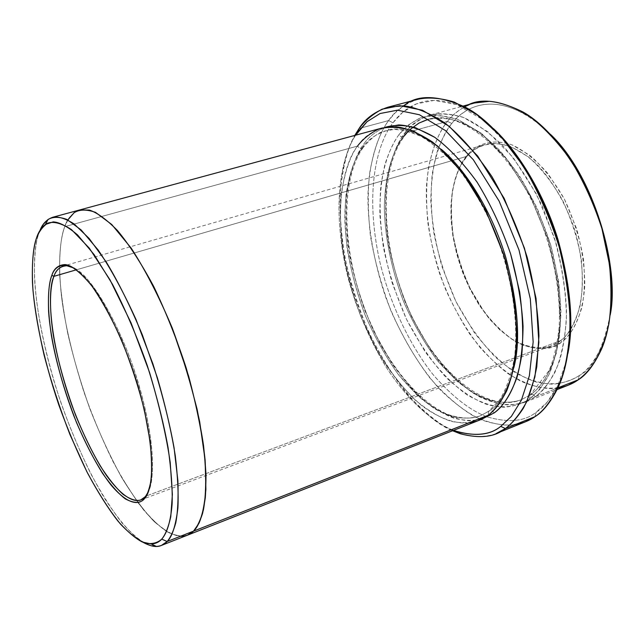 <?xml version="1.0" encoding="UTF-8"?>
<svg xmlns="http://www.w3.org/2000/svg" width="644" height="644" viewBox="0 0 644 644"><rect width="100%" height="100%" fill="white"/><g stroke="black" fill="none" stroke-linecap="round" stroke-linejoin="round"><path stroke-width="0.48" stroke-dasharray="3.22 2.42" d="M74.205 268.121C90.071 274.255 122.473 326.927 139.668 387.535C156.412 446.976 153.844 481.1 148.297 491.807C154.938 480.883 156.331 434.306 131.996 363.731C118.182 325.445 100.214 293.237 86.256 278.079C76.185 268.395 68.473 264.41 63.112 266.125L66.018 265.288M560.352 340.748C568.008 335.427 574.496 324.182 579.809 307.019C582.466 293.793 582.957 277.862 581.282 259.234C577.845 239.359 571.566 219.628 562.454 200.034C551.964 181.914 540.582 167.504 528.297 156.806L511.014 146.647C489.327 139.402 475.288 147.073 467.077 156.267L467.6 154.753C475.916 145.423 490.148 137.615 512.149 144.924C523.717 150.277 535.631 159.793 547.883 173.469L564.337 198.988L576.646 228.862C582.184 249.574 584.889 268.572 584.776 285.856C582.458 317.79 571.8 334.051 562.115 341.602L560.352 340.748L146.357 495.969L560.352 340.748L551.353 345.756C542.345 349.298 530.857 348.05 516.882 342.02C497.925 331.966 476.512 306.6 463.302 274.086C440.818 213.816 454.036 168.873 467.077 156.267C471.215 151.107 477.099 147.235 484.731 144.65C497.426 141.125 516.44 145.045 537.273 164.792C552.753 181.061 566.527 204.905 575.044 230.954C593.003 295.169 574.029 332.03 560.352 340.748L562.115 341.602C569.892 336.224 576.485 324.834 581.894 307.446C584.607 294.034 585.114 277.894 583.424 259.009C579.946 238.86 573.579 218.847 564.337 198.988C553.695 180.618 542.143 166.023 529.682 155.204L512.149 144.924C490.148 137.615 475.916 145.423 467.6 154.753C461.08 161.886 456.041 174.073 452.482 191.308C450.921 204.108 451.154 218.871 453.183 235.599C456.572 253.181 462.175 270.705 469.983 288.158L483.934 311.479C494.463 324.745 505.081 334.8 515.788 341.634C536.621 352.437 552.278 348.887 562.115 341.602C553.518 349.724 540.211 350.803 522.187 344.83L511.73 339.138L500.847 330.63L489.979 319.255L479.667 305.232L470.442 289.084L462.786 271.551L457.007 253.503L453.215 235.801L451.372 219.169L451.243 204.108L452.547 190.922L454.954 179.7L458.158 170.378L461.885 162.811L467.6 154.753L467.077 156.267L76.547 269.764L467.077 156.267L461.442 164.212L457.763 171.674L454.6 180.875L452.225 191.952L450.937 204.977L451.066 219.846L452.893 236.276L456.636 253.768L462.352 271.599L469.911 288.923L479.023 304.878L489.207 318.724L499.929 329.961L510.676 338.358L520.988 343.968C538.77 349.853 551.892 348.782 560.352 340.748M514.918 424.726C505.073 425.789 493.9 424.163 481.406 419.856C468.212 413.569 454.463 403.522 440.15 389.709C418.745 366.178 399.208 333.214 385.506 296.731C373.206 260.047 367.724 224.651 367.917 195.559C369.406 158.368 378.535 134.66 388.598 120.565L392.985 122.754C378.173 141.905 363.731 188.612 379.719 261.432C389.515 302.269 409.27 344.621 433.01 374.518C451.315 395.641 468.84 409.56 485.56 416.282M487.371 416.958C508.671 422.995 524.932 421.418 536.154 412.224L534.882 416.716L536.154 412.224C524.932 421.418 508.671 422.995 487.371 416.958M453.473 430.409C432.849 422.214 407.998 400.801 385.901 366.774C369.527 339.589 356.993 310.231 348.324 278.707C330.114 205.396 341.9 155.816 355.673 135.184C341.9 155.816 330.114 205.396 348.324 278.707C356.993 310.231 369.527 339.589 385.901 366.774C407.998 400.801 432.849 422.214 453.473 430.409M496.081 433.589C483.813 438.113 467.794 437.727 448.425 428.719C434.974 420.951 421.087 409.238 406.783 393.597C392.671 375.637 379.855 354.828 368.328 331.161C358.08 306.6 350.304 282.104 344.983 257.672C341.183 234.191 339.557 212.995 340.113 194.069C342.503 167.931 347.39 148.386 354.772 135.425C341.658 157.997 331.837 208.712 350.054 279.802C368.312 351.455 416.636 416.716 452.603 430.747M143.282 542.425C132.777 536.114 120.299 522.067 105.833 500.299C86.546 469.235 66.783 423.663 53.428 379.292C30.485 299.919 32.152 251.281 38.704 233.804L36.394 238.312L38.704 233.804C35.468 242.909 34.092 257.97 34.575 278.997C36.153 308.927 44.621 354.321 61.438 404.263C70.413 429.081 80.242 452.329 90.925 474.024C101.72 493.94 112.112 510.281 122.11 523.057C131.553 533.562 139.893 540.67 147.13 544.389L156.347 546.434M451.782 123.495C443.273 133.485 436.793 150.068 432.357 173.244C430.458 190.358 430.908 209.976 433.702 232.098C438.234 255.298 445.632 278.417 455.896 301.473L474.217 332.449C488.072 350.231 502.127 363.868 516.375 373.367C530.068 380.379 542.441 383.985 553.494 384.186C563.589 382.987 572.186 380.105 579.286 375.549L578.127 379.88L579.286 375.549C568.845 382.488 554.556 386.062 536.202 382.045C523.25 377.722 509.557 369.334 495.107 356.889C480.698 341.819 467.633 323.344 455.896 301.473L442.05 266.858C435.473 243.142 431.713 220.94 430.78 200.268C431.23 181.23 433.356 165.041 437.171 151.686C441.518 139.949 446.389 130.555 451.782 123.495C465.073 106.019 500.324 86.071 550.379 134.266C541.998 125.87 533.763 119.309 525.673 114.6C487.275 93.106 463.624 109.045 451.782 123.495L447.5 121.338L451.782 123.495M557.825 388.034C543.995 390.232 527.42 385.458 508.108 373.689C495.115 363.86 482.412 350.755 469.999 334.365C458.238 316.284 448.296 296.578 440.158 275.246C429.669 243.021 425.499 212.037 426.441 186.647C428.791 154.198 437.848 133.598 447.5 121.338C439.433 130.982 433.09 146.478 428.477 167.826C426.272 183.532 426.03 201.612 427.753 222.075C430.949 243.682 436.753 265.819 445.173 288.472C455.075 310.553 466.659 330.179 479.925 347.358C493.602 362.355 507.102 373.576 520.416 381.023C539.672 389.58 555.764 389.741 568.089 385.257M408.232 131.239L417.948 123.664L428.349 119.285C437.196 117.361 447.54 118.077 459.373 121.45C472.052 126.892 485.431 136.464 499.511 150.181C513.534 166.538 526.204 186.197 537.515 209.163L550.741 245.098L558.509 280.647C560.948 303.034 561.109 322.668 558.968 339.565C553.268 370.606 541.66 386.505 530.865 394.522L533.401 394.683L535.406 396.68L533.401 394.683L531.179 394.418L521.262 399.771C513.389 402.428 504.163 402.959 493.602 401.365C482.251 398.113 470.031 391.375 456.934 381.159L437.34 360.543C424.557 343.316 413.327 323.715 403.651 301.738C390.828 268.081 384.645 234.529 384.331 206.885C385.168 171.57 393.846 149.529 403.289 136.898L404.834 135.634L404.706 133.107C396.905 143.717 389.966 160.179 386.448 184.45C384.887 202.144 385.684 222.446 388.839 245.364C393.717 269.401 401.421 293.431 411.935 317.428L430.554 349.781C444.537 368.432 458.657 382.834 472.913 392.969C486.59 400.528 498.915 404.545 509.895 405.012C519.901 404.005 528.402 401.228 535.406 396.68C542.168 391.488 548.672 383.389 554.903 372.385C560.699 359.167 564.538 341.618 566.414 319.722C566.43 295.016 562.405 267.654 554.347 237.628L536.597 194.343L513.171 157.579L487.677 131.642L463.535 117.482C448.981 113.376 436.608 112.966 426.409 116.258C417.457 120.694 410.22 126.313 404.706 133.107L404.834 135.634L403.289 136.898L409.89 129.645M530.865 394.522C539.334 388.807 547.006 377.489 553.888 360.584C557.857 347.655 560.208 331.708 560.94 312.743C560.32 291.99 556.915 269.442 550.741 245.098C542.763 220.53 532.451 197.668 519.813 176.496C506.361 157.466 492.684 142.582 478.766 131.843C465.379 123.648 453.263 118.971 442.428 117.82L428.349 119.285C458.512 109.158 509.09 146.542 537.442 212.987C553.148 250.387 560.956 291.78 559.185 326.476C557.535 343.172 554.218 357.806 549.227 370.381L530.093 394.997L530.865 394.522L530.093 394.997L529.593 398.966L530.093 394.997L521.262 399.771L530.865 394.522M403.289 136.898L400.801 136.592L398.902 134.709C404.368 127.915 411.556 122.296 420.46 117.868C430.603 114.592 442.927 115.026 457.425 119.164L481.495 133.388L506.949 159.422L530.35 196.299L548.125 239.697C556.215 269.796 560.28 297.214 560.312 321.96C558.493 343.888 554.709 361.461 548.962 374.679C542.779 385.692 536.323 393.782 529.593 398.966L539.543 389.628L548.962 374.679L556.529 352.501L560.312 321.96L558.09 283.4L548.125 239.697L530.35 196.299L506.949 159.422L481.495 133.388L457.425 119.164L436.849 114.954L420.46 117.868L408.03 125.153L398.902 134.709C391.158 145.319 384.291 161.789 380.837 186.092C379.332 203.802 380.169 224.136 383.357 247.087C388.268 271.172 395.988 295.25 406.509 319.303L425.104 351.737C439.063 370.453 453.151 384.903 467.367 395.086C481.004 402.693 493.288 406.742 504.212 407.241C514.178 406.259 522.638 403.498 529.593 398.966C519.37 405.889 505.29 409.214 487.089 404.577C474.234 399.763 460.573 390.739 446.115 377.513C431.657 361.574 418.455 342.173 406.509 319.303L392.236 283.207C385.313 258.55 381.176 235.503 379.839 214.074C379.888 194.351 381.651 177.591 385.112 163.793C389.145 151.67 393.734 141.978 398.902 134.709L400.801 136.592L403.289 136.898C393.846 149.529 385.168 171.57 384.331 206.885C384.645 234.529 390.828 268.081 403.651 301.738C413.327 323.715 424.557 343.316 437.34 360.543C450.486 375.629 463.406 386.988 476.109 394.611C494.439 403.458 509.662 403.957 521.262 399.771C486.534 414.068 434.958 371.024 408.304 308.557C380.966 246.628 378.1 170.41 404.834 135.634C411.548 127.166 419.389 121.716 428.349 119.285M494.19 412.893L492.161 410.864L489.875 410.606L480.327 415.839C472.736 418.375 463.817 418.737 453.569 416.934C442.533 413.44 430.594 406.42 417.771 395.875L398.499 374.719C385.877 357.114 374.711 337.15 365.011 314.811C352.091 280.639 345.57 246.676 344.806 218.759C345.039 183.105 353.057 160.96 361.976 148.313L363.643 146.888L363.49 144.449C356.124 155.067 349.684 171.61 346.681 196.074C345.466 213.921 346.569 234.432 349.982 257.616C355.086 281.959 362.91 306.327 373.456 330.718L391.954 363.675C405.768 382.737 419.647 397.517 433.605 408.006C446.96 415.879 458.955 420.162 469.589 420.838C479.273 420.009 487.476 417.36 494.19 412.893L492.161 410.864L489.561 410.711C499.229 405.148 507.295 390.892 513.759 367.941C507.295 390.892 499.229 405.148 489.561 410.711L480.327 415.839C474.902 418.093 464.066 420.017 447.186 414.221C421.707 402.717 396.004 373.818 376.869 336.884C343.63 271.607 336.144 184.748 363.643 146.888L361.976 148.313C367.185 140.303 375.162 134.475 385.917 130.837C399.691 125.524 418.157 131.674 441.333 149.303C418.157 131.674 399.691 125.524 385.917 130.837C375.162 134.475 367.185 140.303 361.976 148.313L359.424 148.007L357.501 146.091C350.32 155.751 344.951 171.433 341.392 193.144C339.879 209.139 340.282 227.614 342.584 248.576C346.287 270.754 352.437 293.543 361.034 316.961L376.764 349.966C388.944 370.107 401.711 386.762 415.066 399.948C428.18 410.743 440.367 417.924 451.637 421.498C462.11 423.341 471.215 422.963 478.967 420.363M481.881 419.083C473.791 421.079 464.396 420.765 453.698 418.141C442.243 413.762 430.015 405.817 417.014 394.313C403.869 380.524 391.455 363.506 379.767 343.268L364.842 310.529C356.808 287.546 351.141 265.304 347.841 243.81C345.868 223.524 345.707 205.645 347.349 190.181C351.02 169.171 356.406 153.924 363.49 144.449C368.408 137.019 375.653 131.304 385.225 127.311C375.653 131.304 368.408 137.019 363.49 144.449L363.643 146.888C372.264 136.914 379.686 131.569 385.917 130.837L392.735 129.645C399.562 129.13 408.932 131.336 420.83 136.262C433.734 143.942 446.59 155.188 459.414 170.008C471.835 186.647 482.968 205.645 492.821 226.986C511.07 270.939 518.967 319.762 514.516 357.235C511.264 375.009 506.281 389.282 499.575 400.053L488.683 411.266L488.192 415.251L488.683 411.266L480.327 415.839C469.154 419.84 454.398 419.059 436.527 409.793C424.122 401.864 411.444 390.175 398.499 374.719C385.877 357.114 374.711 337.15 365.011 314.811C356.647 291.957 350.682 269.723 347.108 248.101C344.902 227.662 344.564 209.662 346.086 194.085C349.628 172.946 354.925 157.691 361.976 148.313L359.424 148.007L357.501 146.091L64.73 226.648C60.963 236.203 59.288 252.335 59.683 275.052C60.761 291.893 63.49 311.559 67.886 334.067C73.416 358.008 80.75 382.906 89.862 408.763C99.868 434.249 110.623 457.417 122.118 478.251C133.574 496.854 144.361 511.384 154.471 521.849L167.899 532.202C175.667 535.76 182.188 536.75 187.468 535.172M418.423 99.16C404.923 103.652 394.981 110.784 388.598 120.565L359.102 128.494L388.598 120.565C380.202 131.634 373.85 149.36 369.535 173.759C367.652 191.687 367.933 212.295 370.397 235.575C374.47 260.152 381.329 285.292 390.997 311.012C402.21 336.063 415.147 358.354 429.798 377.875C444.827 394.957 459.575 407.781 474.032 416.346C487.798 422.545 500.147 425.491 511.086 425.185L525.319 421.844M535.406 396.68L525.746 401.937C513.84 406.243 498.223 405.784 479.434 396.793C466.409 389.04 453.159 377.464 439.683 362.081C426.578 344.508 415.058 324.487 405.124 302.028C396.624 279.013 390.65 256.57 387.213 234.69C385.225 213.993 385.16 195.72 387.044 179.869C391.166 158.352 397.058 142.759 404.706 133.107L447.5 121.338L404.706 133.107C410.405 124.831 419.051 118.754 430.651 114.873C439.755 112.901 450.398 113.65 462.561 117.111C475.594 122.698 489.335 132.535 503.793 146.615C518.187 163.399 531.171 183.556 542.747 207.102L556.247 243.923C562.526 268.862 565.955 291.941 566.535 313.169C565.73 332.562 563.267 348.855 559.145 362.057C552.029 379.324 544.108 390.86 535.406 396.68L557.921 387.825L535.406 396.68M67.878 219.934L64.73 226.648C60.979 236.171 59.296 252.223 59.675 274.819C60.721 291.563 63.418 311.124 67.765 333.503C73.239 357.315 80.5 382.117 89.54 407.902C99.474 433.332 110.172 456.499 121.619 477.397L138.412 503.254C149.158 516.721 158.827 526.285 167.424 531.936C175.232 535.639 181.801 536.758 187.13 535.309L178.469 536.098C171.554 534.52 163.383 529.61 153.948 521.35C143.821 510.732 133.042 496.081 121.619 477.397C110.172 456.499 99.474 433.332 89.54 407.902C75.718 369.278 66.485 331.797 62.138 301.448C57.429 262.816 60.085 239.536 64.73 226.648L357.501 146.091C362.822 137.8 371.024 131.77 382.117 128.019M610.214 314.9C603.138 348.726 592.826 368.948 579.286 375.549C587.489 370.582 595.104 360.535 602.14 345.426C605.706 337.223 608.395 327.047 610.214 314.9M180.433 536.291L170.547 533.586C162.884 529.4 154.182 521.857 144.441 510.966C134.218 497.868 123.72 481.366 112.958 461.466C102.396 439.933 92.792 417.006 84.155 392.703C72.297 355.593 64.69 322.99 61.325 294.904C57.727 260.079 60.351 238.819 64.73 226.648C67.33 218.493 72.217 212.963 79.373 210.041M79.727 209.944C72.37 212.778 67.37 218.348 64.73 226.648L67.886 219.934M38.704 233.804L39.96 230.512L38.704 233.804M474.58 102.976C462.545 106.952 453.521 113.078 447.5 121.338C451.83 115.711 457.562 110.889 464.686 106.88M486.301 416.563C469.589 410.043 452.04 396.293 433.645 375.299C409.785 345.546 389.821 303.139 379.88 262.124C363.643 188.958 378.125 141.946 392.985 122.754L402.886 112.112L416.418 103.885L434.322 100.375L456.902 104.666L483.435 120.017L511.586 148.506L537.539 189.159L557.229 237.161L568.209 285.501L570.544 328.078L566.205 361.67L557.696 385.925L547.191 402.17L536.154 412.224C544.027 407.411 551.473 398.089 558.493 384.275C562.429 376.12 565.577 365.824 567.919 353.371M468.792 422.883C456.024 423.905 439.965 419.115 421.756 405.648C409.334 394.973 397.115 381.015 385.088 363.771C373.633 344.87 363.812 324.415 355.633 302.43C329.132 221.592 342.528 164.566 357.501 146.091M493.481 128.655C484.497 120.315 475.827 113.924 467.472 109.496C427.93 89.379 404.875 106.928 392.985 122.754L388.598 120.565L395.319 112.708L403.74 105.793M67.193 264.95L484.731 144.65M525.746 401.937L557.076 389.596M430.651 114.873L463.157 106.067M140.601 500.026L551.353 345.756M602.14 345.426L601.552 349.088M525.673 114.6L523.017 112.016M558.493 384.275L557.72 388.243M467.472 109.496L464.477 106.767M461.442 164.212L461.885 162.811M520.988 343.968L522.187 344.83"/><path stroke-width="0.97" d="M63.112 266.125C58.701 267.84 55.642 271.245 53.927 276.332C47.873 288.399 47.39 335.709 71.919 405.35C82.867 434.257 94.467 457.755 106.727 475.844C122.167 496.975 133.71 502.433 140.601 500.026L146.357 495.969L145.616 496.242L148.297 491.807L144.731 498.343C151.831 491.171 158.207 457.836 138.227 386.722C126.449 347.293 108.112 308.033 92.253 286.483C80.653 272.179 71.508 264.885 64.811 264.587C58.218 265.054 53.887 268.645 51.834 275.366L53.927 276.332C55.972 269.715 60.262 266.181 66.799 265.747L74.205 268.121M485.56 416.282L486.301 416.563M452.603 430.747L460.178 433.718C479.804 438.862 494.874 437.139 505.387 428.55L496.081 433.589L525.319 421.844L534.882 416.716C529.368 420.645 522.711 423.309 514.918 424.726M500.75 426.368C490.535 434.821 475.844 436.543 456.676 431.552L453.473 430.409C474.209 436.785 489.963 435.433 500.75 426.368L511.368 416.402L521.39 400.182L529.36 375.822L533.16 341.964L530.318 298.921L518.975 249.904L499.14 201.129L473.3 159.712L445.487 130.579L419.453 114.761L397.429 110.18L380.081 113.521L367.048 121.684L357.589 132.318L359.102 128.494L354.772 135.425L359.102 128.494C365.204 118.697 374.824 111.597 387.962 107.194L403.828 105.801C416.072 107.403 429.814 113.175 445.044 123.117C460.895 136.069 476.504 153.876 491.871 176.528C506.313 201.636 518.09 228.604 527.219 257.423C534.279 285.88 538.183 312.082 538.931 336.039L536.774 366.814C533.385 383.937 528.893 397.759 523.306 408.272C517.47 417.215 511.497 423.969 505.387 428.55L500.75 426.368L505.387 428.55L534.882 416.716L505.387 428.55C512.777 422.979 519.861 414.084 526.639 401.864L534.882 376.99L538.859 342.383L536.033 298.357L524.457 248.206L504.139 198.312L477.647 155.993L449.126 126.288L422.44 110.229L399.884 105.656L382.117 109.174C372.538 114.302 364.866 120.742 359.102 128.494L355.673 135.184L367.048 121.684L380.081 113.521L397.429 110.18L419.453 114.761L445.487 130.579L473.3 159.712L499.14 201.129L518.975 249.904L530.318 298.921L533.16 341.964L529.36 375.822L521.39 400.182L511.368 416.402L500.75 426.368M161.725 539.133C159.084 542.095 155.607 543.721 151.308 544.003L142.388 542.047C135.369 538.44 127.262 531.509 118.077 521.254C108.345 508.776 98.21 492.789 87.673 473.292C77.232 452.056 67.62 429.274 58.829 404.963C42.359 356.043 34.027 311.599 32.45 282.37C31.942 261.834 33.263 247.151 36.394 238.312C33.134 248.56 31.363 265.119 32.981 290.355C34.792 308.87 38.495 330.453 44.082 355.102C50.932 381.184 59.562 407.676 69.963 434.587L86.819 471.633C98.629 493.578 109.891 511.111 120.621 524.24C130.603 534.592 139.185 540.984 146.381 543.431C152.733 544.14 157.844 542.707 161.725 539.133C165.355 534.834 168.366 527.372 170.765 516.754L172.375 494.447L170.217 462.481C166.393 435.988 159.495 405.929 149.505 372.312L131.07 322.918L109.979 279.794L89.323 248.19L71.492 229.602C61.486 223.202 53.492 221.085 47.519 223.243C42.52 226.785 38.809 231.808 36.394 238.312C38.221 232.395 41.24 227.775 45.45 224.45L53.259 221.874C59.763 222.317 67.87 226.68 77.586 234.947L94.121 254.622L112.491 284.326C125.169 308.919 136.786 336.063 147.339 365.744C156.621 395.327 163.536 422.657 168.092 447.741C171.256 470.426 172.6 489.118 172.133 503.817C170.563 523.161 166.474 533.763 161.725 539.133L167.142 541.515L161.725 539.133M151.308 544.003L156.347 546.434C160.799 546.176 164.397 544.534 167.142 541.515L161.435 545.428C156.878 547.537 150.825 546.531 143.282 542.425M557.076 389.596L568.089 385.257L578.127 379.88C572.596 383.888 565.826 386.609 557.825 388.034M409.89 129.645L418.994 123.068L428.349 119.285M408.232 131.239L403.289 136.898M441.333 149.303C465.974 169.847 492.282 212.238 505.773 257.415C518.13 304.459 520.795 341.304 513.759 367.941C520.795 341.304 518.13 304.459 505.773 257.415C492.282 212.238 465.974 169.847 441.333 149.303M494.19 412.893C502.714 407.089 510.322 395.231 517.011 377.32C520.795 363.57 522.815 346.544 523.065 326.234C521.857 304 517.712 279.923 510.644 254.01C501.716 227.984 490.519 204.019 477.067 182.123C462.923 162.658 448.804 147.709 434.7 137.293C421.273 129.549 409.286 125.427 398.757 124.928L385.225 127.311C393.677 124.767 403.708 124.872 415.332 127.633L434.7 137.293C448.804 147.709 462.923 162.658 477.067 182.123C490.519 204.019 501.716 227.984 510.644 254.01L519.668 291.893C522.815 315.85 523.508 336.86 521.737 354.933C516.617 388.066 505.017 404.706 494.19 412.893L481.881 419.083M357.501 146.091C362.669 139.297 369.527 133.719 378.068 129.355C387.817 126.176 399.747 126.771 413.851 131.159L437.389 145.89L462.473 172.6L485.761 210.282L503.68 254.501C512.004 285.099 516.375 312.912 516.794 337.955C515.369 360.101 511.964 377.811 506.587 391.069C500.766 402.081 494.632 410.148 488.192 415.251L167.142 541.515L193.498 531.147L187.468 535.18L193.498 531.147L488.192 415.251C498.762 407.225 510.04 391.069 515.24 359.062C517.108 341.61 516.657 321.251 513.896 297.979L505.629 260.925C497.321 235.245 486.711 211.296 473.815 189.054C460.146 169.018 446.308 153.296 432.317 141.897C418.898 133.155 406.807 128.092 396.044 126.723L382.117 128.019L79.727 209.944L89.452 210.065C97.308 212.721 106.638 219.532 117.433 230.488C129.025 244.414 141.092 263.042 153.658 286.379C165.959 312.05 176.826 339.316 186.253 368.167C194.327 396.479 200.091 422.295 203.552 445.6C205.766 466.642 206.354 483.99 205.315 497.659C202.739 515.208 198.803 526.365 193.498 531.155L198.948 523.298C202.288 515.755 204.607 504.445 205.903 489.376L205.122 460.082L199.688 421.74C193.337 391.866 184.184 360.624 172.238 328.021C159.036 296.618 145.343 269.965 131.143 248.061L111.734 224.498L95.562 212.383C86.61 209.211 79.445 209.332 74.076 212.737L67.878 219.934M53.927 276.332L76.547 269.764L53.927 276.332L51.834 275.366C54.386 267.751 59.803 264.362 68.079 265.191C74.479 267.719 82.287 274.489 91.512 285.493C101.446 299.597 111.484 317.83 121.619 340.193C131.102 364.029 138.726 387.519 144.489 410.671L149.996 440.866C151.71 457.779 152.008 471.158 150.897 480.996C149.319 489.078 147.267 494.858 144.731 498.343C140.875 503.487 134.419 503.672 125.347 498.907C118.657 493.868 111.058 485.351 102.549 473.348C93.694 459.14 85.024 442.219 76.531 422.585C64.295 390.972 55.915 361.936 51.383 335.468C46.545 303.252 48.356 284.793 51.834 275.366C49.089 282.072 48.002 294.131 48.59 311.551C50.224 336.482 58.62 375.846 73.843 415.863C85.652 445.213 99.087 469.726 111.058 485.069C126.538 503.302 136.995 504.993 142.871 500.243L144.731 498.343L145.616 496.242L143.781 498.134C139.394 502.135 132.471 500.871 123.02 494.326C116.162 488.136 108.554 478.661 100.206 465.894C91.649 451.154 83.422 434.193 75.541 415.002C64.344 384.581 56.801 357.098 52.913 332.562C48.751 302.591 50.578 285.34 53.927 276.332M464.686 106.88C478.138 97.767 497.587 99.482 523.017 112.016C552.673 128.494 587.054 175.691 601.858 228.379C616.711 280.993 611.921 325.397 601.552 349.088C594.332 364.56 586.523 374.824 578.127 379.88L557.921 387.825L578.127 379.88C589.679 371.596 602.253 355.343 608.854 323.908C611.43 306.81 611.631 286.974 609.466 264.394L601.923 228.588C593.937 203.874 583.464 180.9 570.479 159.672C556.593 140.593 542.377 125.717 527.822 115.026C513.783 106.912 501.024 102.332 489.545 101.309L474.58 102.976L463.157 106.067M161.435 545.428L187.468 535.172L193.498 531.155C190.238 534.625 185.883 536.331 180.433 536.291M187.468 535.18L478.967 420.363L488.192 415.251C482.992 419.26 476.528 421.804 468.792 422.883M550.379 134.266C594.348 175.667 619.922 268.403 610.214 314.9C619.922 268.403 594.348 175.667 550.379 134.266M79.373 210.041L89.452 210.073C97.308 212.729 106.638 219.532 117.433 230.488C129.017 244.414 141.092 263.05 153.658 286.387C165.959 312.05 176.826 339.316 186.253 368.167L197.112 409.286C202.152 434.748 205.114 456.709 205.991 475.167C205.943 491.364 204.776 504.212 202.482 513.719C199.849 521.664 196.855 527.476 193.498 531.147C197.314 526.937 200.622 519.877 203.407 509.951C205.678 497.86 206.249 481.237 205.122 460.082C202.546 435.867 197.056 407.902 188.652 376.201L172.238 328.029C159.044 296.626 145.343 269.973 131.143 248.069L111.742 224.506L95.562 212.391C86.61 209.219 79.454 209.332 74.076 212.737L67.886 219.934M39.96 230.512C42.456 223.862 46.706 219.443 52.728 217.261C58.395 216.287 65.535 218.525 74.149 223.959L89.13 238.449L106.413 262.253C118.786 282.901 130.772 307.148 142.38 334.993L157.394 377.851C165.613 406.428 171.586 432.446 175.305 455.904C177.776 477.059 178.638 494.479 177.881 508.164C175.715 525.713 172.133 536.83 167.142 541.515C170.435 537.716 173.3 531.533 175.74 522.968C177.768 512.632 178.477 498.528 177.881 480.649L174.097 447.966C169.477 422.247 162.409 394.2 152.886 363.844L136.037 319.585C123.374 291.796 110.752 268.596 98.154 249.993L81.128 229.932L67.016 219.491C59.184 216.65 52.856 216.65 48.042 219.491L43.365 224.281L39.96 230.512M403.74 105.793C416.974 94.555 437.22 94.877 464.477 106.767C498.295 123.415 540.847 180.795 558.903 245.944C576.968 310.883 570.173 362.902 557.72 388.243C550.539 402.347 542.932 411.838 534.882 416.716C544.623 410.478 553.518 397.847 561.592 378.817C566.285 364.222 569.159 346.11 570.198 324.471C569.699 300.732 566.004 274.795 559.105 246.668C550.113 218.203 538.384 191.606 523.91 166.877L500.581 136.029L476.657 114.407L454.262 102.066C440.593 97.993 428.646 97.027 418.423 99.16L387.962 107.194M567.919 353.371C573.917 323.682 570.56 285.614 557.857 239.174C544.277 194.577 518.943 152.298 493.481 128.655M66.799 265.747L64.811 264.587M456.676 431.552L460.178 433.718M357.565 132.35L359.078 128.526M66.018 265.288L67.193 264.95M52.728 217.261L79.727 209.944M45.45 224.45L48.042 219.491M143.781 498.134L142.871 500.243"/></g></svg>
